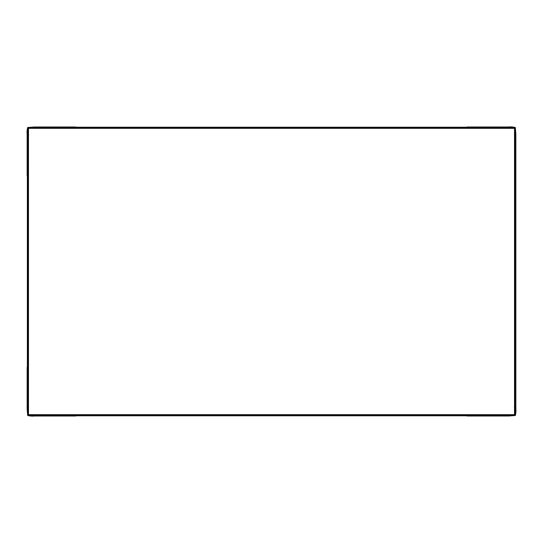 <?xml version="1.0" encoding="UTF-8"?>
<svg xmlns="http://www.w3.org/2000/svg" width="543" height="543" viewBox="0 0 543 543"><rect width="100%" height="100%" fill="white"/><g stroke="black" fill="none" stroke-linecap="round" stroke-linejoin="round"><path stroke-width="0.81" d="M515.653 408.635L514.52 407.501M515.09 408.071L515.667 408.648M515.85 175.681L515.85 367.319L515.85 134.169L514.839 135.18L514.676 407.657L514.52 135.275M507.685 414.879L508.438 415.633M507.963 415.286L507.345 414.669M508.608 415.802L515.171 415.32L514.818 414.967L508.194 415.286L508.608 415.802M514.384 407.494L515.85 408.899C516.094 410.773 515.925 412.972 515.334 415.49L508.743 416.006M508.404 415.728L508.194 415.286M514.601 414.757L515.11 408.092L514.601 414.757L508.058 414.988L508.078 415.402M508.051 415.151L514.716 414.866L514.676 407.888L514.492 414.642L507.732 414.832L507.915 415.239M515.802 408.784L515.64 408.689C515.85 410.63 515.694 412.836 515.171 415.32L515.334 415.49M515.592 408.574L515.137 408.35L514.818 414.967M514.384 135.506L515.85 134.101L514.913 127.931L515.137 134.65L515.653 134.236M515.64 134.379L515.137 134.881M507.915 127.761L508.743 126.994C510.617 126.75 512.816 126.919 515.334 127.51L515.85 134.101M515.578 134.44L515.137 134.65M515.083 134.929L514.601 128.243L514.839 134.793L515.253 134.766M514.995 134.793L514.716 128.134L508.051 127.849L507.576 128.331M514.839 134.793L514.492 128.358L507.664 128.012L35.424 128.331M508.628 127.042L508.533 127.211C510.474 126.994 512.687 127.15 515.171 127.68L515.334 127.51M508.418 127.259L508.194 127.714L514.818 128.033M28.616 407.494L27.15 408.899L28.087 415.069L27.863 408.35L27.347 408.764M27.863 408.119L28.48 407.501M34.392 415.802L34.257 416.006C32.383 416.25 30.184 416.081 27.666 415.49L27.15 408.899M27.421 408.56L27.863 408.35M35.085 415.239L28.399 414.757L28.161 408.207L27.747 408.234M28.005 408.207L28.284 414.866L34.949 415.151L35.655 414.669L28.508 414.642L28.324 407.888L27.917 408.071M35.315 128.121L34.562 127.367M508.479 127.198L507.963 127.714L35.037 127.714L34.535 127.211L35.492 128.168L507.664 128.012L35.336 128.012M34.392 127.198L27.829 127.68L28.182 128.033L34.806 127.714L34.392 127.198M28.616 135.506L27.15 134.101C26.906 132.227 27.075 130.028 27.666 127.51L34.257 126.994M34.596 127.272L34.806 127.714M35.085 127.761L28.399 128.243L34.942 128.012L34.922 127.598M34.949 127.849L28.284 128.134L28.005 134.793L28.48 135.275M34.942 128.012L28.508 128.358L28.161 135.18L28.161 407.82M514.038 128.331L28.962 128.331A0.482 0.482 0 0 0 28.48 128.806L28.48 414.194A0.482 0.482 0 0 0 28.962 414.669L514.038 414.669A0.482 0.482 0 0 0 514.52 414.194L514.52 128.806A0.482 0.482 0 0 0 514.038 128.331M27.347 134.365L28.161 135.18M27.91 134.929L27.333 134.352M34.521 415.802L35.336 414.988L507.664 414.988L35.655 414.669M28.399 414.757L34.942 414.988L34.501 415.823M28.005 134.793L28.399 128.243M28.182 128.033L27.747 134.766M27.198 134.216L27.36 134.311C27.15 132.37 27.306 130.164 27.829 127.68L27.666 127.51M27.408 134.426L27.863 134.65M508.051 127.849L514.601 128.243M507.685 128.121L508.438 127.367M28.182 414.967L34.942 414.988M34.922 415.402L34.467 415.789C32.526 416.006 30.313 415.85 27.829 415.32L27.666 415.49M35.315 414.879L34.854 415.341M514.995 407.976L514.995 135.024M515.137 367.319L515.137 175.681L515.64 175.681L515.64 367.319L515.137 367.319M507.827 127.849L35.173 127.849M75.83 127.714L75.83 127.211L467.17 127.211L467.17 127.714M75.83 126.994L34.324 126.994M28.005 135.024L28.005 407.976M27.863 367.319L27.36 367.319L27.36 175.681L27.863 175.681L27.863 367.319M27.15 367.319L27.15 408.831M35.173 415.151L507.827 415.151M467.17 415.286L467.17 415.789L75.83 415.789L75.83 415.286L467.17 415.286M467.17 416.006L508.676 416.006M34.324 416.006L75.83 416.006M27.15 134.169L27.15 175.681M508.676 126.994L467.17 126.994M515.85 408.831L515.85 367.319"/></g></svg>
